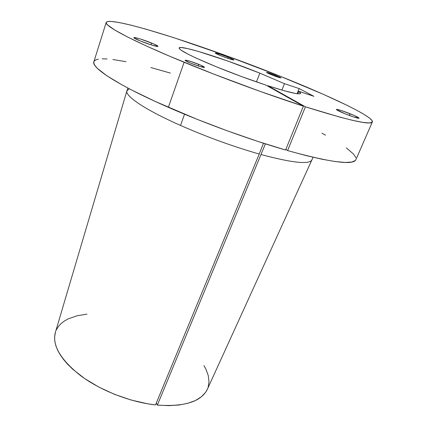 <?xml version="1.0" encoding="UTF-8"?>
<svg xmlns="http://www.w3.org/2000/svg" width="427" height="427" viewBox="0 0 427 427"><rect width="100%" height="100%" fill="white"/><g stroke="black" fill="none" stroke-linecap="round" stroke-linejoin="round"><path stroke-width="0.64" d="M350.065 113.731C355.819 116.091 358.829 117.59 359.107 118.236C357.837 118.45 353.225 116.993 345.267 113.87L353.962 117.078L359.112 118.204L354.106 115.434L341.616 110.614L337.335 109.408L336.343 109.413L336.487 109.67L345.267 113.87C339.529 111.511 336.551 110.022 336.343 109.413C337.64 109.216 342.219 110.652 350.065 113.731L349.334 115.45L350.065 113.731M228.061 57.117C231.866 58.659 233.831 59.609 233.959 59.972C232.598 60.01 228.301 58.627 221.069 55.83L229.939 59.043L233.959 59.94L228.061 57.117L219.382 53.978L215.961 53.023L215.416 53.226L221.069 55.83C217.284 54.298 215.341 53.354 215.24 53.007C216.638 52.985 220.914 54.357 228.061 57.117L227.634 58.275L228.061 57.117M151.569 43.02C155.786 44.76 157.931 45.876 158.011 46.362C158.139 47.205 147.715 44.04 140.184 40.923L151.74 45.07L157.974 46.41L157.44 45.78L153.517 43.837L140.344 38.985L135.37 37.656L133.897 37.763L140.184 40.923C136.016 39.193 133.907 38.094 133.859 37.629C133.827 36.802 144.182 39.973 151.569 43.02L150.966 44.824L151.569 43.02M198.785 64.37C202.547 65.929 204.469 66.938 204.549 67.391C203.001 67.589 198.411 66.196 190.784 63.223L200.044 66.537L204.554 67.375L200.428 65.059L189.737 61.125L186.007 60.18L185.206 60.447L190.784 63.223C187.047 61.664 185.153 60.666 185.099 60.234C186.695 60.047 191.259 61.429 198.785 64.37L198.219 65.961L198.785 64.37M276.045 75.467L281.078 77.89C280.133 77.944 276.958 76.919 271.556 74.821L279.375 77.591L281.041 77.922L279.488 76.94L267.521 72.515L266.576 72.473L267.323 72.958L271.556 74.821L266.565 72.414C267.526 72.371 270.686 73.391 276.045 75.467L275.687 76.38L276.045 75.467M207.453 389.05L205.568 392.381L201.314 396.854L195.395 400.531L187.885 403.296L178.908 405.026L168.649 405.65L157.355 405.106L156.335 402.971L157.355 405.106L265.397 143.856L157.355 405.106C184.373 406.915 200.994 401.732 207.218 389.568L311.827 160.056C309.036 164.646 292.148 162.82 261.153 154.579C292.538 162.911 309.458 164.683 311.902 159.895L313.007 157.259M127.838 88.026L126.942 90.737C124.615 95.765 144.934 109.712 180.52 125.437L184.539 114.206L180.52 125.437C206.892 137.008 233.131 146.541 259.226 154.04L263.491 143.248L259.226 154.04C233.131 146.541 206.892 137.008 180.52 125.437C145.335 109.888 125.01 96.048 126.888 90.908L129.253 88.773M106.206 22.434L93.871 61.782C91.074 67.605 118.204 85.453 168.355 107.321L184.128 62.262C132.637 41.12 104.151 25.807 106.206 22.434C110.636 15.479 206.545 46.66 279.493 75.963C329.724 95.952 374.063 116.838 372.365 121.946C370.812 125.383 348.491 120.334 305.401 106.809L287.601 150.598C330.546 162.388 353.3 165.43 355.856 159.735L372.355 121.967M93.876 61.766L93.817 63.132L94.89 65.491L97.377 68.373L106.734 75.675L121.989 84.861L131.74 90.06L155.06 101.37L197.023 119.282L227.356 130.849L257.492 141.294L285.594 150.016L303.378 106.158C267.809 94.693 221.469 77.655 184.128 62.262L168.355 107.321C204.72 123.27 250.233 139.821 285.594 150.016L303.378 106.158L266.016 85.138C249.811 79.753 233.382 73.69 216.735 66.948C191.798 56.62 179.249 50.295 179.084 47.968C179.858 44.605 224.388 58.798 259.829 73.14L256.478 81.904L259.829 73.14L227.345 60.89L198.171 51.373L187.544 48.571L180.92 47.498L179.148 47.851L179.126 48.363L180.888 50.055L188.077 54.197L195.747 57.907L216.735 66.948L241.543 76.556L266.016 85.138L303.378 106.158L259.883 91.303L213.495 73.994L170.464 56.556L146.397 45.993L127.577 36.994L114.617 29.927L107.631 24.974L106.307 23.298L106.36 22.151L107.711 21.51L110.278 21.355L118.711 22.423L130.934 25.134L146.237 29.249L173.506 37.581L225.653 55.483L279.493 75.963L323.244 94.276L347.007 105.293L356.508 110.145L364.05 114.404L369.344 117.943L372.098 120.633L372.04 122.341L368.933 122.944L362.603 122.335L352.98 120.43L340.084 117.19L305.401 106.809L267.894 85.752L284.51 90.828L295.676 93.492L298.889 93.855L300.464 93.593L300.421 92.728L298.825 91.309L313.909 96.31L299.13 88.57L284.457 83.676L259.829 73.14L284.457 83.676L281.927 90.097L284.457 83.676L299.13 88.57L297.075 93.705L299.13 88.57L313.909 96.31L298.825 91.309L300.613 93.406C299.466 94.927 288.556 92.381 267.894 85.752L267.756 86.115L267.894 85.752L305.401 106.809L287.601 150.598L306.26 155.625L322.294 159.292L335.355 161.561L345.24 162.452L351.907 162.041L355.408 160.424M297.827 93.791L298.825 91.309L297.827 93.791M355.904 157.744L353.609 154.131L346.34 147.881M325.534 135.162L321.931 133.229M170.389 73.086L150.864 67.546M126.008 61.685L112.867 59.513M107.081 58.947L102.218 58.819M98.37 59.156L95.632 59.977L94.084 61.296M285.855 149.365L287.601 150.598L285.855 149.365M208.125 387.257L209.011 381.621L208.28 375.611L206.017 369.371L203.983 365.603M86.98 314.133L77.26 315.713L68.096 318.916L64.269 321.088L61.013 323.623L58.376 326.522L56.401 329.756M55.43 332.222L54.581 337.165L54.805 341.274L55.809 345.619L57.613 350.151L60.218 354.821L63.612 359.587L67.776 364.391L72.686 369.179L84.53 378.471L98.658 386.995L114.399 394.292L130.972 399.982L147.523 403.782L155.535 404.919L259.226 154.04L155.535 404.919C130.246 402.122 100.761 390.63 80.863 375.856C60.725 359.934 52.19 345.571 55.27 332.756L126.888 90.908"/></g></svg>
